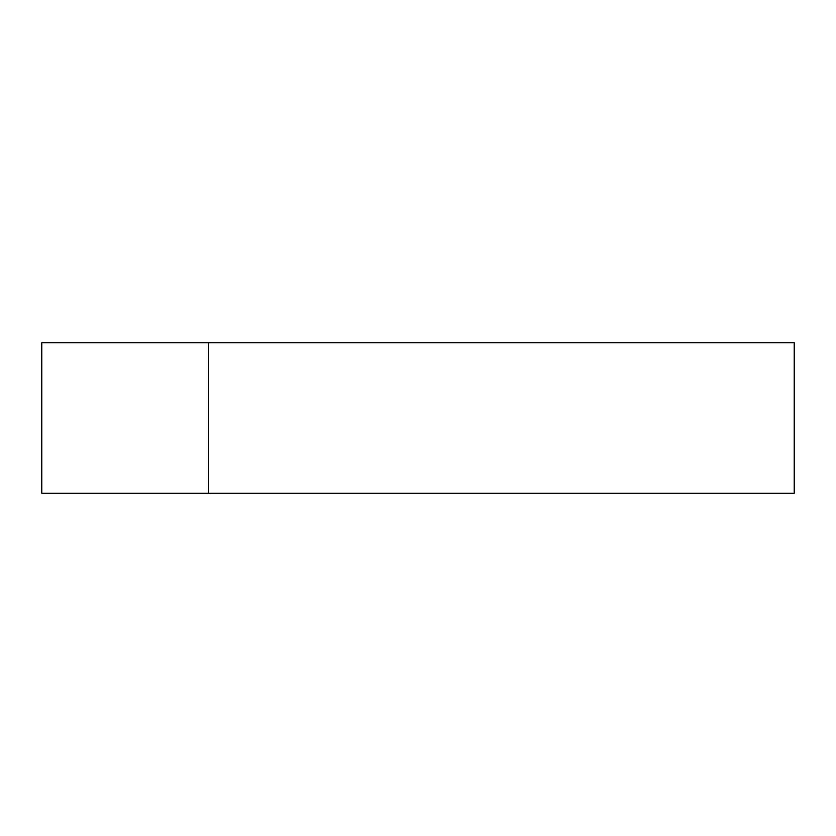 <?xml version="1.0" encoding="UTF-8"?>
<svg xmlns="http://www.w3.org/2000/svg" width="836" height="836" viewBox="0 0 836 836"><rect width="100%" height="100%" fill="white"/><g stroke="black" fill="none" stroke-linecap="round" stroke-linejoin="round"><path stroke-width="1.25" d="M208.613 342.76L41.8 342.76L41.8 493.24L794.2 493.24L794.2 342.76L208.613 342.76L208.613 493.24"/></g></svg>
